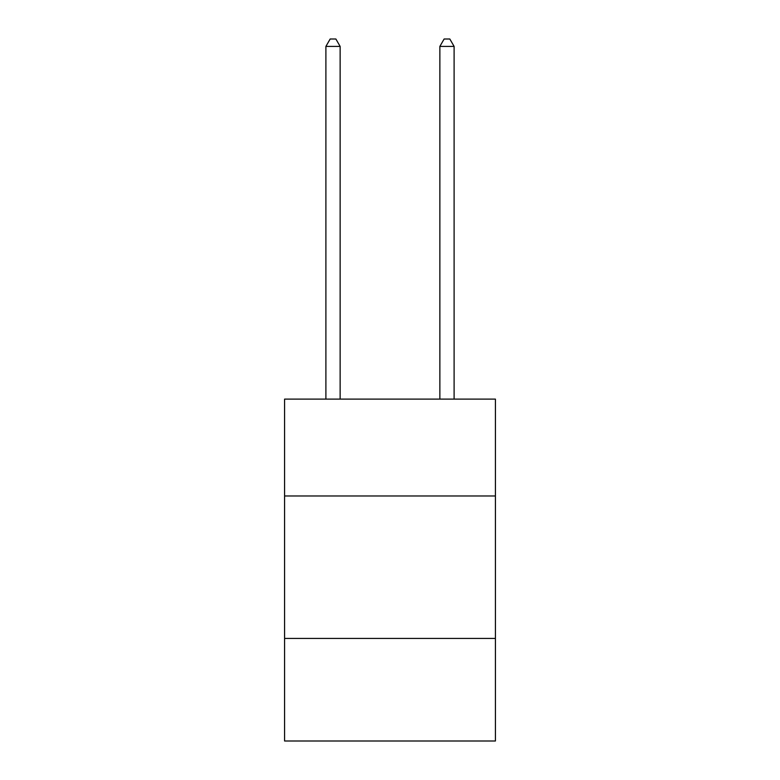 <?xml version="1.0" encoding="UTF-8"?>
<svg xmlns="http://www.w3.org/2000/svg" width="780" height="780" viewBox="0 0 780 780"><rect width="100%" height="100%" fill="white"/><g stroke="black" fill="none" stroke-linecap="round" stroke-linejoin="round"><path stroke-width="1.17" d="M495.417 495.982L495.417 399.116L284.583 399.116L284.583 495.982L495.417 495.982L495.417 741L284.583 741L284.583 495.982M495.417 638.44L284.583 638.44M340.139 399.116L340.139 46.41L325.894 46.41L325.894 399.116M325.894 46.41L330.174 39L335.868 39L340.139 46.41M454.106 399.116L454.106 46.41L439.861 46.41L439.861 399.116M439.861 46.41L444.132 39L449.826 39L454.106 46.41"/></g></svg>
